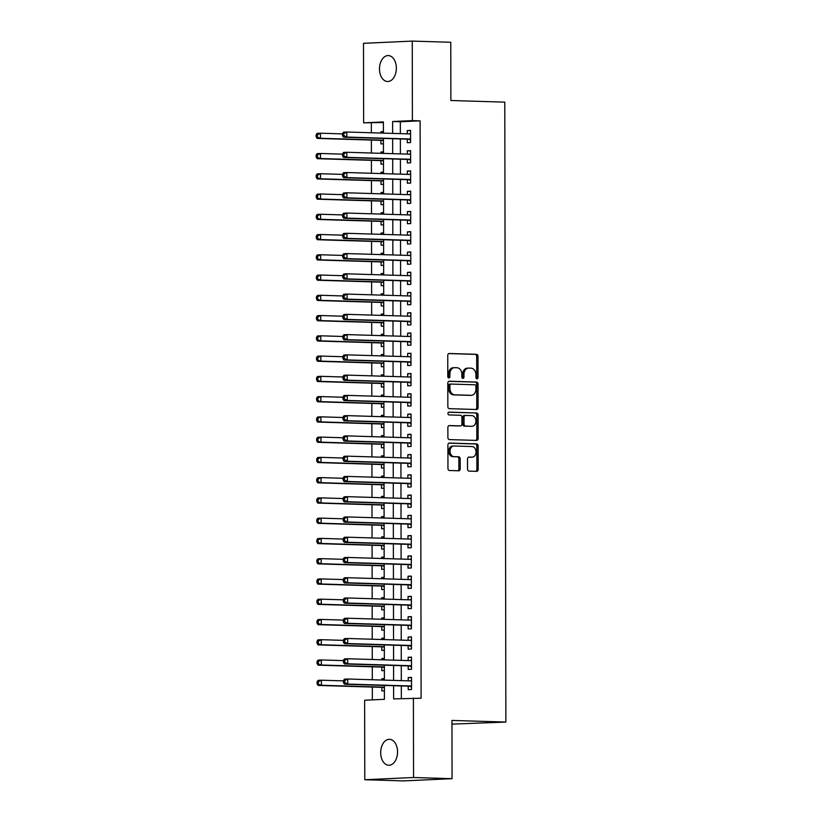 <?xml version="1.0" encoding="UTF-8"?>
<svg xmlns="http://www.w3.org/2000/svg" width="822" height="822" viewBox="0 0 822 822"><rect width="100%" height="100%" fill="white"/><g stroke="black" fill="none" stroke-linecap="round" stroke-linejoin="round"><path stroke-width="1.23" d="M476.976 378.839A1.397 1.058 87.4 0 0 478.034 377.473L477.993 356.347A1.993 1.51 87.4 0 0 476.472 354.313L449.264 353.491A1.993 1.51 87.4 0 0 447.754 355.433L447.785 376.558A1.397 1.058 87.4 0 0 449.901 376.62L449.901 373.887A6.371 4.84 87.4 0 1 454.453 367.67A6.371 4.84 87.4 0 1 454.73 367.67L457.001 367.742A6.371 4.84 87.4 0 1 461.851 374.257L461.851 376.99A1.397 1.058 87.4 0 0 463.968 377.051L463.968 374.318A6.371 4.84 87.4 0 1 468.509 368.102A6.371 4.84 87.4 0 1 468.787 368.102L471.057 368.164A6.371 4.84 87.4 0 1 475.907 374.678L475.917 377.411A1.397 1.058 87.4 0 0 476.976 378.839M476.359 378.562A1.397 1.058 87.4 0 0 476.709 377.534L476.678 356.409A1.993 1.51 87.4 0 0 475.157 354.374L448.791 353.573M448.237 377.709A1.397 1.058 87.4 0 0 448.586 376.682L448.586 373.948L449.901 373.887M462.303 378.141A1.397 1.058 87.4 0 0 462.652 377.113L462.642 374.38L463.968 374.318M380.678 752.675A12.977 8.425 91.7 0 1 389.515 739.317A12.977 8.425 91.7 0 1 397.55 751.904A12.977 8.425 91.7 0 1 388.724 765.251A12.977 8.425 91.7 0 1 380.678 752.675M379.487 68.935A12.977 8.425 91.7 0 1 388.313 55.577A12.977 8.425 91.7 0 1 396.358 68.164A12.977 8.425 91.7 0 1 387.532 81.512A12.977 8.425 91.7 0 1 379.487 68.935M467.533 469.074A1.993 1.51 87.4 0 0 469.043 471.109L476.678 471.345A1.993 1.51 87.4 0 0 478.188 469.393L478.147 445.935A1.993 1.51 87.4 0 0 476.637 443.901L449.418 443.068A1.993 1.51 87.4 0 0 447.908 445.021L447.949 468.478A1.993 1.51 87.4 0 0 449.47 470.513L458.686 470.79A1.993 1.51 87.4 0 0 460.197 468.848L460.176 458.81A1.993 1.51 87.4 0 0 458.666 456.775L454.093 456.642A5.322 4.038 87.4 0 1 450.035 451.35A5.322 4.038 87.4 0 1 453.836 445.997A5.322 4.038 87.4 0 1 454.073 445.997L471.992 446.541A5.322 4.038 87.4 0 1 476.041 451.833A5.322 4.038 87.4 0 1 472.239 457.176A5.322 4.038 87.4 0 1 472.003 457.176L469.023 457.094A1.993 1.51 87.4 0 0 467.513 459.036L467.533 469.074M383.401 122.519L363.632 122.838L363.499 43.319L412.264 41.1L450.775 42.271L450.877 100.51L504.79 102.144L505.869 722.065L451.956 720.432L452.059 778.681L413.548 777.509L364.783 779.729L364.639 700.221L384.408 699.317L384.388 685.435M412.264 41.1L412.397 120.618L392.628 121.512L392.649 133.4M393.615 685.712L393.635 698.895L421.111 698.227L420.104 120.855L412.397 120.618M413.404 698.001L413.548 777.509M476.575 409.5A1.993 1.51 87.4 0 0 478.085 407.558L478.044 384.09A1.993 1.51 87.4 0 0 476.524 382.055L449.305 381.233A1.993 1.51 87.4 0 0 447.805 383.175L447.846 406.633A1.993 1.51 87.4 0 0 449.357 408.668L476.575 409.5M478.096 415.007L478.137 438.475A1.993 1.51 87.4 0 1 476.626 440.417L449.408 439.595A1.993 1.51 87.4 0 1 447.898 437.561L447.877 427.512A1.993 1.51 87.4 0 1 449.387 425.57L460.423 425.909A1.993 1.51 87.4 0 0 461.933 423.967L461.923 417.309A1.993 1.51 87.4 0 0 460.402 415.274L448.915 414.925A1.397 1.058 87.4 0 1 448.904 412.141L476.575 412.973A1.993 1.51 87.4 0 1 478.096 415.007L476.781 415.069L476.822 438.537L478.137 438.475M381.87 680.041L381.86 678.746L384.377 678.818M381.881 687.356L381.881 690.901L384.398 690.788M381.829 659.778L381.829 658.484L384.336 658.556M381.84 667.094L381.85 670.639L384.357 670.526M381.798 639.526L381.788 638.221L384.306 638.304M381.809 646.832L381.809 650.377L384.326 650.264M381.757 619.264L381.757 617.969L384.275 618.041M381.768 626.58L381.778 630.125L384.295 630.012M381.727 599.002L381.727 597.707L384.234 597.779M381.737 606.317L381.747 609.862L384.254 609.749M381.685 578.75L381.685 577.445L384.203 577.527M381.706 586.055L381.706 589.6L384.223 589.487M381.655 558.487L381.655 557.193L384.162 557.265M381.665 565.803L381.675 569.348L384.182 569.235M381.613 538.225L381.613 536.93L384.131 537.002M381.634 545.541L381.634 549.086L384.151 548.973M381.583 517.963L381.583 516.668L384.09 516.75M381.593 525.279L381.603 528.823L384.11 528.71M381.552 497.711L381.542 496.416L384.059 496.488M381.562 505.027L381.562 508.571L384.08 508.458M381.511 477.448L381.511 476.154L384.018 476.226M381.521 484.764L381.531 488.309L384.049 488.196M381.48 457.186L381.47 455.891L383.987 455.974M381.49 464.502L381.5 468.047L384.008 467.934M381.439 436.934L381.439 435.639L383.956 435.711M381.449 444.25L381.459 447.795L383.977 447.671M381.408 416.672L381.408 415.377L383.915 415.449M381.418 423.988L381.429 427.532L383.936 427.419M381.367 396.41L381.367 395.115L383.884 395.197M381.387 403.725L381.387 407.27L383.905 407.157M381.336 376.157L381.336 374.863L383.843 374.935M381.346 383.473L381.357 387.018L383.864 386.895M381.295 355.895L381.295 354.601L383.812 354.672M381.316 363.211L381.316 366.756L383.833 366.643M381.264 335.633L381.264 334.338L383.771 334.42M381.274 342.949L381.285 346.494L383.792 346.381M381.233 315.381L381.223 314.086L383.74 314.158M381.244 322.697L381.244 326.242L383.761 326.118M381.192 295.119L381.192 293.824L383.71 293.896M381.203 302.434L381.213 305.979L383.73 305.866M381.161 274.856L381.151 273.562L383.668 273.644M381.172 282.172L381.182 285.717L383.689 285.604M381.12 254.604L381.12 253.31L383.638 253.382M381.131 261.92L381.141 265.465L383.658 265.342M381.089 234.342L381.089 233.047L383.597 233.119M381.1 241.658L381.11 245.203L383.617 245.09M381.048 214.08L381.048 212.785L383.566 212.867M381.069 221.395L381.069 224.94L383.586 224.827M381.018 193.828L381.018 192.533L383.525 192.605M381.028 201.143L381.038 204.688L383.545 204.565M380.976 173.565L380.976 172.271L383.494 172.343M380.997 180.881L380.997 184.426L383.514 184.313M380.946 153.303L380.946 152.008L383.453 152.091M380.956 160.619L380.966 164.164L383.473 164.051M407.28 139.165L407.291 142.709L410.579 142.555L410.558 130.4L407.27 130.554L407.27 133.842M407.322 159.417L407.322 162.962L410.62 162.818L410.599 150.662L407.301 150.806L407.311 154.104M407.352 179.679L407.363 183.224L410.651 183.07L410.63 170.914L407.342 171.068L407.342 174.367M407.393 199.941L407.393 203.486L410.692 203.332L410.671 191.177L407.373 191.331L407.383 194.619M407.424 220.193L407.435 223.738L410.723 223.594L410.702 211.439L407.414 211.583L407.414 214.881M407.455 240.456L407.465 244L410.764 243.857L410.743 231.691L407.445 231.845L407.455 235.143M407.496 260.718L407.496 264.263L410.795 264.109L410.774 251.953L407.476 252.107L407.486 255.395M407.527 280.97L407.537 284.515L410.836 284.371L410.815 272.216L407.517 272.359L407.517 275.658M407.568 301.232L407.568 304.777L410.866 304.633L410.846 292.478L407.548 292.622L407.558 295.92M407.599 321.494L407.609 325.039L410.897 324.885L410.877 312.73L407.589 312.884L407.589 316.182M407.64 341.747L407.64 345.291L410.938 345.148L410.918 332.992L407.62 333.136L407.63 336.434M407.671 362.009L407.681 365.554L410.969 365.41L410.949 353.255L407.661 353.398L407.661 356.697M407.712 382.271L407.712 385.816L411.01 385.662L410.99 373.507L407.691 373.661L407.702 376.959M407.743 402.523L407.753 406.068L411.041 405.924L411.021 393.769L407.722 393.913L407.733 397.211M407.774 422.785L407.784 426.33L411.082 426.186L411.062 414.031L407.763 414.175L407.763 417.473M407.815 443.048L407.815 446.593L411.113 446.438L411.092 434.283L407.794 434.437L407.804 437.736M407.846 463.3L407.856 466.855L411.154 466.701L411.123 454.545L407.835 454.7L407.835 457.988M407.887 483.562L407.887 487.107L411.185 486.963L411.164 474.808L407.866 474.952L407.876 478.25M407.918 503.824L407.928 507.369L411.216 507.215L411.195 495.06L407.907 495.214L407.907 498.512M407.959 524.076L407.959 527.632L411.257 527.477L411.236 515.322L407.938 515.476L407.948 518.764M407.989 544.339L408 547.884L411.288 547.74L411.267 535.584L407.979 535.728L407.979 539.027M408.02 564.601L408.031 568.146L411.329 567.992L411.308 555.836L408.01 555.991L408.02 559.289M408.061 584.863L408.072 588.408L411.36 588.254L411.339 576.099L408.041 576.253L408.051 579.541M408.092 605.115L408.102 608.66L411.401 608.516L411.38 596.361L408.082 596.505L408.082 599.803M408.133 625.378L408.133 628.922L411.432 628.768L411.411 616.613L408.113 616.767L408.123 620.065M408.164 645.64L408.174 649.185L411.473 649.031L411.442 636.875L408.154 637.029L408.154 640.317M408.205 665.892L408.205 669.437L411.503 669.293L411.483 657.138L408.185 657.281L408.195 660.58M420.104 120.855L400.335 121.748L400.355 133.637M400.365 138.949L400.386 153.899M400.396 159.211L400.427 174.151M400.437 179.473L400.458 194.413M400.468 199.725L400.499 214.676M400.499 219.988L400.53 234.928M400.54 240.25L400.561 255.19M400.571 260.502L400.602 275.452M400.612 280.764L400.633 295.704M400.643 301.027L400.674 315.967M400.684 321.279L400.704 336.229M400.715 341.541L400.746 356.481M400.756 361.803L400.776 376.743M400.787 382.055L400.817 397.005M400.817 402.318L400.848 417.257M400.859 422.58L400.879 437.52M400.889 442.832L400.92 457.782M400.93 463.094L400.951 478.034M400.961 483.357L400.992 498.296M401.002 503.609L401.023 518.559M401.033 523.871L401.064 538.821M401.074 544.133L401.095 559.073M401.105 564.385L401.136 579.335M401.136 584.648L401.167 599.598M401.177 604.91L401.198 619.85M401.208 625.162L401.239 640.112M401.249 645.424L401.27 660.374M401.28 665.686L401.311 680.626M401.321 685.938L401.342 698.546M408.236 686.154L408.246 689.699L411.534 689.545L411.514 677.39L408.226 677.544L408.226 680.842M371.339 123.074L371.359 132.763M371.369 140.069L371.39 153.015M371.4 160.331L371.421 173.278M371.441 180.593L371.462 193.54M371.472 200.845L371.493 213.792M371.513 221.108L371.534 234.054M371.544 241.37L371.565 254.317M371.575 261.622L371.606 274.569M371.616 281.884L371.636 294.831M371.647 302.147L371.667 315.093M371.688 322.399L371.708 335.345M371.719 342.661L371.739 355.607M371.76 362.923L371.78 375.87M371.791 383.175L371.811 396.122M371.832 403.438L371.852 416.384M371.863 423.7L371.883 436.646M371.893 443.952L371.924 456.898M371.934 464.214L371.955 477.161M371.965 484.477L371.986 497.423M372.006 504.729L372.027 517.675M372.037 524.991L372.058 537.937M372.078 545.253L372.099 558.2M372.109 565.505L372.13 578.452M372.14 585.767L372.171 598.714M372.181 606.03L372.202 618.976M372.212 626.282L372.243 639.228M372.253 646.544L372.274 659.491M372.284 666.806L372.304 679.753M372.325 687.058L372.345 699.861M383.422 131.633L380.905 131.756L380.915 133.051M380.925 140.357L380.925 143.912L383.442 143.788M380.946 152.008L383.453 151.895M380.976 172.271L383.494 172.158M381.018 192.533L383.525 192.41M381.048 212.785L383.566 212.672M381.089 233.047L383.597 232.934M381.12 253.31L383.638 253.186M381.151 273.562L383.668 273.449M381.192 293.824L383.699 293.711M381.223 314.086L383.74 313.963M381.264 334.338L383.771 334.225M381.295 354.601L383.812 354.488M381.336 374.863L383.843 374.74M381.367 395.115L383.884 395.002M381.408 415.377L383.915 415.264M381.439 435.639L383.956 435.516M381.47 455.891L383.987 455.778M381.511 476.154L384.018 476.041M381.542 496.416L384.059 496.303M381.583 516.668L384.09 516.555M381.613 536.93L384.131 536.817M381.655 557.193L384.162 557.08M381.685 577.445L384.203 577.332M381.727 597.707L384.234 597.594M381.757 617.969L384.275 617.856M381.788 638.221L384.306 638.108M381.829 658.484L384.336 658.371M381.86 678.746L384.377 678.633M451.966 724.131L505.869 722.065M452.059 778.681L403.294 780.9L364.783 779.729M383.422 133.123L383.401 121.933L363.632 122.838M384.377 680.113L384.357 665.173M384.347 659.861L384.316 644.91M384.306 639.598L384.285 624.658M384.275 619.336L384.244 604.396M384.234 599.084L384.213 584.134M384.203 578.822L384.172 563.871M384.162 558.559L384.141 543.619M384.131 538.307L384.1 523.357M384.1 518.045L384.069 503.095M384.059 497.783L384.038 482.843M384.028 477.531L383.997 462.581M383.987 457.268L383.966 442.318M383.956 437.006L383.925 422.066M383.915 416.754L383.895 401.804M383.884 396.492L383.853 381.542M383.843 376.229L383.823 361.29M383.812 355.977L383.792 341.027M383.782 335.715L383.751 320.765M383.74 315.453L383.72 300.513M383.71 295.19L383.679 280.251M383.668 274.938L383.648 259.988M383.638 254.676L383.607 239.736M383.597 234.414L383.576 219.474M383.566 214.162L383.535 199.212M383.535 193.9L383.504 178.96M383.494 173.637L383.473 158.697M383.463 153.385L383.432 138.435M392.659 138.723L392.69 153.663M392.7 158.975L392.721 173.925M392.731 179.237L392.762 194.177M392.762 199.499L392.793 214.439M392.803 219.751L392.824 234.702M392.834 240.014L392.865 254.954M392.875 260.276L392.895 275.216M392.906 280.528L392.937 295.478M392.947 300.79L392.967 315.73M392.978 321.053L393.008 335.993M393.019 341.305L393.039 356.255M393.05 361.567L393.07 376.507M393.08 381.829L393.111 396.769M393.122 402.081L393.142 417.031M393.152 422.344L393.183 437.283M393.193 442.606L393.214 457.546M393.224 462.858L393.255 477.808M393.265 483.12L393.286 498.06M393.296 503.383L393.327 518.322M393.327 523.635L393.358 538.585M393.368 543.897L393.389 558.837M393.399 564.159L393.43 579.099M393.44 584.411L393.461 599.361M393.471 604.673L393.502 619.613M393.512 624.936L393.533 639.876M393.543 645.188L393.574 660.138M393.584 665.45L393.604 680.4M400.335 121.748L392.628 121.512M380.905 131.756L383.422 131.828M407.27 130.554L410.558 130.647M407.301 150.806L410.599 150.909M407.342 171.068L410.63 171.171M407.373 191.331L410.671 191.423M407.414 211.583L410.702 211.686M407.445 231.845L410.743 231.948M407.476 252.107L410.774 252.2M407.517 272.359L410.815 272.462M407.548 292.622L410.846 292.724M407.589 312.884L410.877 312.987M407.62 333.136L410.918 333.239M407.661 353.398L410.949 353.501M407.691 373.661L410.99 373.763M407.722 393.913L411.021 394.015M407.763 414.175L411.062 414.278M407.794 434.437L411.092 434.54M407.835 454.7L411.134 454.792M407.866 474.952L411.164 475.054M407.907 495.214L411.195 495.317M407.938 515.476L411.236 515.569M407.979 535.728L411.267 535.831M408.01 555.991L411.308 556.093M408.041 576.253L411.339 576.345M408.082 596.505L411.38 596.608M408.113 616.767L411.411 616.87M408.154 637.029L411.452 637.122M408.185 657.281L411.483 657.384M408.226 677.544L411.514 677.647M467.471 368.164A6.371 4.84 87.4 0 0 467.194 368.164A6.371 4.84 87.4 0 0 462.642 374.38M453.415 367.732A6.371 4.84 87.4 0 0 453.128 367.732A6.371 4.84 87.4 0 0 448.586 373.948M475.733 409.469A1.993 1.51 87.4 0 0 476.76 407.609L476.719 384.151A1.993 1.51 87.4 0 0 475.208 382.117L448.833 381.316M475.928 386.217A1.397 1.058 87.4 0 0 474.869 384.788L450.98 384.059A1.397 1.058 87.4 0 0 449.922 385.426L449.922 388.303A6.371 4.84 87.4 0 0 454.772 394.817L471.109 395.31A6.371 4.84 87.4 0 0 471.386 395.31A6.371 4.84 87.4 0 0 475.938 389.094L475.928 386.217M450.857 384.069L449.655 384.121A1.397 1.058 87.4 0 0 448.607 385.487L449.922 385.426M470.348 395.351A6.371 4.84 87.4 0 1 470.071 395.372A6.371 4.84 87.4 0 1 469.783 395.372L453.456 394.879A6.371 4.84 87.4 0 1 448.607 388.364L448.607 385.487M475.784 440.397A1.993 1.51 87.4 0 0 476.822 438.537M448.915 425.662L459.108 425.971A1.993 1.51 87.4 0 0 459.282 425.96M448.514 412.223L476.575 412.973M471.879 426.258A5.322 4.038 87.4 0 0 472.116 426.258A5.322 4.038 87.4 0 0 475.907 420.905A5.322 4.038 87.4 0 0 471.859 415.613L465.55 415.429A1.993 1.51 87.4 0 0 464.04 417.37L464.05 424.029A1.993 1.51 87.4 0 0 465.56 426.063L470.564 426.32A5.322 4.038 87.4 0 0 470.79 426.31A5.322 4.038 87.4 0 0 471.027 426.299M465.375 415.429L464.225 415.49A1.993 1.51 87.4 0 0 462.724 417.432L464.04 417.37M470.564 426.32L464.245 426.125A1.993 1.51 87.4 0 1 462.735 424.09L462.724 417.432M476.781 415.069A1.993 1.51 87.4 0 0 475.26 413.034M471.15 457.217A5.322 4.038 87.4 0 1 470.924 457.238A5.322 4.038 87.4 0 1 470.687 457.238L468.55 457.176M452.758 446.058A5.322 4.038 87.4 0 0 452.521 446.058A5.322 4.038 87.4 0 0 448.72 451.412A5.322 4.038 87.4 0 0 452.768 456.693L454.093 456.642M457.844 470.77A1.993 1.51 87.4 0 0 458.882 468.91L458.861 458.871A1.993 1.51 87.4 0 0 457.351 456.837L452.768 456.693M475.835 471.314A1.993 1.51 87.4 0 0 476.873 469.454L476.832 445.997A1.993 1.51 87.4 0 0 475.311 443.962L448.946 443.161M342.486 133.883L320.436 133.215L320.446 138.281L317.148 138.425L382.158 140.398A2.024 1.541 -92.6 0 1 382.733 140.562L383.442 140.963M317.446 136.74L317.446 134.716L316.131 134.777L316.131 136.801L320.446 138.281L383.432 140.192M316.131 134.777L317.138 133.359L320.436 133.215L317.446 134.716M317.148 138.425L316.131 136.801M342.486 133.575L342.486 135.599L343.812 135.548L343.802 133.513L342.486 133.575L343.504 132.167L346.792 132.013L410.445 133.945M343.802 133.513L346.792 132.013L346.802 137.079L343.504 137.233L408.513 139.195A2.024 1.541 87.4 0 1 409.089 139.36L410.579 140.192M410.579 139.01L346.802 137.079L343.812 135.548M409.274 133.904L410.568 133.267M342.486 135.599L343.504 137.233M342.527 154.146L320.467 153.478L320.477 158.533L317.179 158.687L382.189 160.66A2.024 1.541 -92.6 0 1 382.764 160.824L383.473 161.215M317.487 157.002L317.477 154.978L316.162 155.039L316.172 157.064L320.477 158.533L383.473 160.444M316.162 155.039L317.179 153.622L320.467 153.478L317.477 154.978M317.179 158.687L316.172 157.064M342.558 174.398L320.508 173.73L320.518 178.795L317.22 178.949L382.23 180.912A2.024 1.541 -92.6 0 1 382.805 181.076L383.504 181.477M317.518 177.264L317.518 175.24L316.203 175.292L316.203 177.326L320.518 178.795L383.504 180.706M316.203 175.292L317.21 173.884L320.508 173.73L317.518 175.24M317.22 178.949L316.203 177.326M342.599 194.66L320.539 193.992L320.549 199.058L317.251 199.201L382.261 201.174A2.024 1.541 -92.6 0 1 382.836 201.339L383.545 201.739M317.559 197.516L317.549 195.492L316.234 195.554L316.234 197.578L320.549 199.058L383.545 200.969M316.234 195.554L317.251 194.136L320.539 193.992L317.549 195.492M317.251 199.201L316.234 197.578M342.63 214.922L320.58 214.254L320.58 219.31L317.292 219.464L382.302 221.437A2.024 1.541 -92.6 0 1 382.877 221.601L383.576 221.991M317.59 217.779L317.59 215.754L316.275 215.816L316.275 217.84L320.58 219.31L383.576 221.221M316.275 215.816L317.282 214.398L320.58 214.254L317.59 215.754M317.292 219.464L316.275 217.84M342.527 153.837L342.527 155.861L343.843 155.8L343.843 153.776L342.527 153.837L343.534 152.419L346.833 152.275L410.599 154.207M343.843 153.776L346.833 152.275L346.843 157.341L343.545 157.485L408.555 159.458A2.024 1.541 87.4 0 1 409.13 159.622L410.62 160.454M410.61 159.273L346.843 157.341L343.843 155.8M409.315 154.166L410.599 153.519M342.527 155.861L343.545 157.485M342.558 174.1L342.558 176.124L343.884 176.062L343.873 174.038L342.558 174.1L343.565 172.682L346.863 172.528L410.517 174.459M343.873 174.038L346.863 172.528L346.874 177.593L343.575 177.747L408.585 179.72A2.024 1.541 87.4 0 1 409.161 179.884L410.651 180.717M410.651 179.525L346.874 177.593L343.884 176.062M409.346 174.428L410.64 173.781M342.558 176.124L343.575 177.747M342.589 194.352L342.599 196.376L343.915 196.324L343.915 194.29L342.589 194.352L343.606 192.944L346.905 192.79L410.548 194.722M343.915 194.29L346.905 192.79L346.905 197.855L343.617 198.01L408.616 199.972A2.024 1.541 87.4 0 1 409.192 200.136L410.681 200.969M410.681 199.787L346.905 197.855L343.915 196.324M409.387 194.68L410.671 194.043M342.599 196.376L343.617 198.01M342.63 214.614L342.63 216.638L343.956 216.576L343.945 214.552L342.63 214.614L343.637 213.196L346.935 213.052L410.712 214.984M343.945 214.552L346.935 213.052L346.946 218.118L343.647 218.262L408.657 220.234A2.024 1.541 87.4 0 1 409.233 220.399L410.723 221.231M410.723 220.049L346.946 218.118L343.956 216.576M409.418 214.943L410.712 214.295M342.63 216.638L343.647 218.262M342.661 235.174L320.611 234.506L320.621 239.572L317.323 239.726L382.333 241.689A2.024 1.541 -92.6 0 1 382.908 241.853L383.617 242.254M317.631 238.041L317.621 236.017L316.306 236.068L316.306 238.103L320.621 239.572L383.617 241.483M316.306 236.068L317.313 234.66L320.611 234.506L317.621 236.017M317.323 239.726L316.306 238.103M342.661 234.876L342.671 236.9L343.986 236.839L343.986 234.815L342.661 234.876L343.678 233.458L346.966 233.304L410.62 235.236M343.986 234.815L346.966 233.304L346.976 238.37L343.688 238.524L408.688 240.497A2.024 1.541 87.4 0 1 409.264 240.661L410.753 241.493M410.753 240.301L346.976 238.37L343.986 236.839M409.448 235.205L410.743 234.558M342.671 236.9L343.688 238.524M342.702 255.437L320.652 254.769L320.652 259.834L317.364 259.978L382.364 261.951A2.024 1.541 -92.6 0 1 382.939 262.115L383.648 262.516M317.662 258.293L317.662 256.269L316.336 256.33L316.347 258.355L320.652 259.834L383.648 261.745M316.336 256.33L317.354 254.912L320.652 254.769L317.662 256.269M317.364 259.978L316.347 258.355M342.702 255.128L342.702 257.152L344.017 257.101L344.017 255.067L342.702 255.128L343.709 253.721L347.007 253.566L410.661 255.498M344.017 255.067L347.007 253.566L347.018 258.632L343.719 258.786L408.729 260.749A2.024 1.541 87.4 0 1 409.305 260.913L410.795 261.745M410.795 260.564L347.018 258.632L344.017 257.101M409.49 255.457L410.784 254.82M342.702 257.152L343.719 258.786M342.733 275.699L320.683 275.031L320.693 280.086L317.395 280.24L382.405 282.213A2.024 1.541 -92.6 0 1 382.98 282.378L383.689 282.768M317.693 278.555L317.693 276.531L316.378 276.593L316.378 278.617L320.693 280.086L383.679 281.997M316.378 276.593L317.384 275.175L320.683 275.031L317.693 276.531M317.395 280.24L316.378 278.617M342.733 275.391L342.743 277.415L344.058 277.353L344.048 275.329L342.733 275.391L343.75 273.973L347.038 273.829L410.815 275.76M344.048 275.329L347.038 273.829L347.048 278.894L343.76 279.038L408.76 281.011A2.024 1.541 87.4 0 1 409.335 281.175L410.825 282.008M410.825 280.826L347.048 278.894L344.058 277.353M409.52 275.719L410.815 275.072M342.743 277.415L343.76 279.038M342.774 295.951L320.714 295.283L320.724 300.349L317.436 300.503L382.435 302.475A2.024 1.541 -92.6 0 1 383.011 302.63L383.72 303.03M317.734 298.818L317.734 296.793L316.408 296.845L316.419 298.879L320.724 300.349L383.72 302.26M316.408 296.845L317.426 295.437L320.714 295.283L317.734 296.793M317.436 300.503L316.419 298.879M342.774 295.653L342.774 297.677L344.089 297.615L344.089 295.591L342.774 295.653L343.781 294.235L347.079 294.081L410.723 296.012M344.089 295.591L347.079 294.081L347.09 299.146L343.791 299.3L408.801 301.273A2.024 1.541 87.4 0 1 409.377 301.438L410.866 302.27M410.856 301.078L347.09 299.146L344.089 297.615M409.562 295.982L410.846 295.334M342.774 297.677L343.791 299.3M342.805 316.213L320.755 315.545L320.765 320.611L317.467 320.755L382.477 322.727A2.024 1.541 -92.6 0 1 383.052 322.892L383.761 323.293M317.765 319.07L317.765 317.045L316.449 317.107L316.449 319.131L320.765 320.611L383.751 322.522M316.449 317.107L317.456 315.699L320.755 315.545L317.765 317.045M317.467 320.755L316.449 319.131M342.846 336.475L320.786 335.808L320.796 340.873L317.498 341.017L382.507 342.99A2.024 1.541 -92.6 0 1 383.083 343.154L383.792 343.545M317.806 339.332L317.795 337.308L316.48 337.369L316.491 339.394L320.796 340.873L383.792 342.774M316.48 337.369L317.498 335.951L320.786 335.808L317.795 337.308M317.498 341.017L316.491 339.394M342.877 356.727L320.827 356.06L320.837 361.125L317.539 361.279L382.549 363.252A2.024 1.541 -92.6 0 1 383.124 363.406L383.823 363.807M317.837 359.594L317.837 357.57L316.521 357.621L316.521 359.656L320.837 361.125L383.823 363.036M316.521 357.621L317.528 356.214L320.827 356.06L317.837 357.57M317.539 361.279L316.521 359.656M342.908 376.99L320.857 376.322L320.868 381.387L317.569 381.531L382.579 383.504A2.024 1.541 -92.6 0 1 383.155 383.668L383.864 384.069M317.878 379.846L317.867 377.822L316.552 377.884L316.552 379.908L320.868 381.387L383.864 383.299M316.552 377.884L317.559 376.476L320.857 376.322L317.867 377.822M317.569 381.531L316.552 379.908M342.949 397.252L320.899 396.584L320.899 401.65L317.611 401.794L382.62 403.766A2.024 1.541 -92.6 0 1 383.196 403.931L383.895 404.321M317.909 400.108L317.909 398.084L316.583 398.146L316.593 400.17L320.899 401.65L383.895 403.551M316.583 398.146L317.6 396.728L320.899 396.584L317.909 398.084M317.611 401.794L316.593 400.17M342.98 417.504L320.929 416.836L320.94 421.902L317.641 422.056L382.651 424.029A2.024 1.541 -92.6 0 1 383.227 424.193L383.936 424.584M317.95 420.371L317.939 418.347L316.624 418.398L316.624 420.432L320.94 421.902L383.936 423.813M316.624 418.398L317.631 416.99L320.929 416.836L317.939 418.347M317.641 422.056L316.624 420.432M343.021 437.766L320.96 437.099L320.97 442.164L317.682 442.308L382.682 444.281A2.024 1.541 -92.6 0 1 383.258 444.445L383.966 444.846M317.98 440.623L317.98 438.599L316.655 438.66L316.665 440.684L320.97 442.164L383.966 444.075M316.655 438.66L317.672 437.253L320.96 437.099L317.98 438.599M317.682 442.308L316.665 440.684M343.051 458.029L321.001 457.361L321.012 462.426L317.713 462.57L382.723 464.543A2.024 1.541 -92.6 0 1 383.299 464.707L384.008 465.098M318.011 460.885L318.011 458.861L316.696 458.923L316.696 460.947L321.012 462.426L383.997 464.327M316.696 458.923L317.703 457.505L321.001 457.361L318.011 458.861M317.713 462.57L316.696 460.947M343.093 478.281L321.032 477.613L321.042 482.678L317.754 482.833L382.754 484.805A2.024 1.541 -92.6 0 1 383.329 484.97L384.038 485.36M318.052 481.147L318.052 479.123L316.727 479.175L316.737 481.209L321.042 482.678L384.038 484.59M316.727 479.175L317.744 477.767L321.032 477.613L318.052 479.123M317.754 482.833L316.737 481.209M343.123 498.543L321.073 497.875L321.083 502.941L317.785 503.085L382.795 505.057A2.024 1.541 -92.6 0 1 383.371 505.222L384.069 505.622M318.083 501.399L318.083 499.375L316.768 499.437L316.768 501.461L321.083 502.941L384.069 504.852M316.768 499.437L317.775 498.029L321.073 497.875L318.083 499.375M317.785 503.085L316.768 501.461M343.164 518.805L321.104 518.137L321.114 523.203L317.816 523.347L382.826 525.32A2.024 1.541 -92.6 0 1 383.401 525.484L384.11 525.875M318.124 521.662L318.114 519.638L316.799 519.699L316.799 521.723L321.114 523.203L384.11 525.104M316.799 519.699L317.816 518.281L321.104 518.137L318.114 519.638M317.816 523.347L316.799 521.723M343.195 539.057L321.145 538.389L321.155 543.455L317.857 543.609L382.867 545.582A2.024 1.541 -92.6 0 1 383.442 545.746L384.141 546.137M318.155 541.924L318.155 539.9L316.84 539.962L316.84 541.986L321.155 543.455L384.141 545.366M316.84 539.962L317.847 538.544L321.145 538.389L318.155 539.9M317.857 543.609L316.84 541.986M342.805 315.905L342.805 317.929L344.13 317.878L344.12 315.843L342.805 315.905L343.822 314.497L347.11 314.343L410.764 316.275M344.12 315.843L347.11 314.343L347.12 319.409L343.822 319.563L408.832 321.525A2.024 1.541 87.4 0 1 409.407 321.69L410.897 322.522M410.897 321.34L347.12 319.409L344.13 317.878M409.592 316.234L410.887 315.597M342.805 317.929L343.822 319.563M342.846 336.167L342.846 338.191L344.161 338.13L344.161 336.106L342.846 336.167L343.853 334.749L347.151 334.605L410.918 336.537M344.161 336.106L347.151 334.605L347.161 339.671L343.863 339.815L408.873 341.788A2.024 1.541 87.4 0 1 409.448 341.952L410.938 342.784M410.928 341.603L347.161 339.671L344.161 338.13M409.633 336.496L410.918 335.849M342.846 338.191L343.863 339.815M342.877 356.429L342.877 358.454L344.202 358.392L344.192 356.368L342.877 356.429L343.884 355.012L347.182 354.857L410.836 356.789M344.192 356.368L347.182 354.857L347.192 359.923L343.894 360.077L408.904 362.05A2.024 1.541 87.4 0 1 409.479 362.214L410.969 363.047M410.969 361.855L347.192 359.923L344.202 358.392M409.664 356.758L410.959 356.111M342.877 358.454L343.894 360.077M342.908 376.682L342.918 378.706L344.233 378.654L344.233 376.62L342.908 376.682L343.925 375.274L347.223 375.12L410.866 377.051M344.233 376.62L347.223 375.12L347.223 380.185L343.935 380.339L408.935 382.302A2.024 1.541 87.4 0 1 409.51 382.466L411 383.299M411 382.117L347.223 380.185L344.233 378.654M409.705 377.01L410.99 376.373M342.918 378.706L343.935 380.339M342.949 396.944L342.949 398.968L344.264 398.906L344.264 396.882L342.949 396.944L343.956 395.526L347.254 395.382L411.031 397.314M344.264 396.882L347.254 395.382L347.264 400.448L343.966 400.591L408.976 402.564A2.024 1.541 87.4 0 1 409.551 402.729L411.041 403.561M411.041 402.379L347.264 400.448L344.264 398.906M409.736 397.273L411.031 396.625M342.949 398.968L343.966 400.591M342.98 417.206L342.99 419.23L344.305 419.169L344.305 417.144L342.98 417.206L343.997 415.788L347.285 415.634L410.938 417.566M344.305 417.144L347.285 415.634L347.295 420.7L344.007 420.854L409.007 422.827A2.024 1.541 87.4 0 1 409.582 422.991L411.072 423.823M411.072 422.642L347.295 420.7L344.305 419.169M409.767 417.535L411.062 416.888M342.99 419.23L344.007 420.854M343.021 437.458L343.021 439.493L344.336 439.431L344.336 437.407L343.021 437.458L344.028 436.05L347.326 435.896L410.979 437.828M344.336 437.407L347.326 435.896L347.336 440.962L344.038 441.116L409.048 443.079A2.024 1.541 87.4 0 1 409.623 443.243L411.113 444.075M411.113 442.894L347.336 440.962L344.336 439.431M409.808 437.787L411.103 437.15M343.021 439.493L344.038 441.116M343.051 457.72L343.062 459.745L344.377 459.683L344.367 457.659L343.051 457.72L344.069 456.302L347.357 456.159L411.134 458.09M344.367 457.659L347.357 456.159L347.367 461.224L344.069 461.368L409.079 463.341A2.024 1.541 87.4 0 1 409.654 463.505L411.144 464.338M411.144 463.156L347.367 461.224L344.377 459.683M409.839 458.049L411.134 457.402M343.062 459.745L344.069 461.368M343.093 477.983L343.093 480.007L344.408 479.945L344.408 477.921L343.093 477.983L344.099 476.565L347.398 476.421L411.041 478.342M344.408 477.921L347.398 476.421L347.408 481.476L344.11 481.63L409.12 483.603A2.024 1.541 87.4 0 1 409.695 483.768L411.185 484.6M411.175 483.418L347.408 481.476L344.408 479.945M409.88 478.312L411.164 477.664M343.093 480.007L344.11 481.63M343.123 498.235L343.123 500.269L344.449 500.208L344.439 498.183L343.123 498.235L344.141 496.827L347.429 496.673L411.082 498.605M344.439 498.183L347.429 496.673L347.439 501.739L344.141 501.893L409.151 503.855A2.024 1.541 87.4 0 1 409.726 504.02L411.216 504.852M411.216 503.67L347.439 501.739L344.449 500.208M409.911 498.564L411.206 497.927M343.123 500.269L344.141 501.893M343.164 518.497L343.164 520.521L344.48 520.46L344.48 518.435L343.164 518.497L344.171 517.079L347.47 516.935L411.236 518.867M344.48 518.435L347.47 516.935L347.47 522.001L344.182 522.145L409.192 524.117A2.024 1.541 87.4 0 1 409.767 524.282L411.247 525.114M411.247 523.933L347.47 522.001L344.48 520.46M409.952 518.826L411.236 518.179M343.164 520.521L344.182 522.145M343.195 538.759L343.195 540.784L344.521 540.722L344.51 538.698L343.195 538.759L344.202 537.341L347.5 537.198L411.154 539.119M344.51 538.698L347.5 537.198L347.511 542.253L344.213 542.407L409.222 544.38A2.024 1.541 87.4 0 1 409.798 544.544L411.288 545.376M411.288 544.195L347.511 542.253L344.521 540.722M409.983 539.088L411.277 538.441M343.195 540.784L344.213 542.407M343.226 559.32L321.176 558.652L321.186 563.717L317.888 563.871L382.898 565.834A2.024 1.541 -92.6 0 1 383.473 565.998L384.182 566.399M318.196 562.186L318.186 560.152L316.871 560.214L316.871 562.238L321.186 563.717L384.182 565.628M316.871 560.214L317.878 558.806L321.176 558.652L318.186 560.152M317.888 563.871L316.871 562.238M343.267 579.582L321.217 578.914L321.217 583.98L317.929 584.123L382.929 586.096A2.024 1.541 -92.6 0 1 383.504 586.261L384.213 586.651M318.227 582.438L318.227 580.414L316.902 580.476L316.912 582.5L321.217 583.98L384.213 585.881M316.902 580.476L317.919 579.058L321.217 578.914L318.227 580.414M317.929 584.123L316.912 582.5M343.298 599.834L321.248 599.166L321.258 604.232L317.96 604.386L382.97 606.359A2.024 1.541 -92.6 0 1 383.545 606.523L384.254 606.913M318.268 602.701L318.258 600.677L316.943 600.738L316.943 602.762L321.258 604.232L384.254 606.143M316.943 600.738L317.95 599.32L321.248 599.166L318.258 600.677M317.96 604.386L316.943 602.762M343.339 620.096L321.279 619.428L321.289 624.494L318.001 624.648L383.001 626.611A2.024 1.541 -92.6 0 1 383.576 626.775L384.285 627.176M318.299 622.963L318.299 620.929L316.973 620.99L316.984 623.014L321.289 624.494L384.285 626.405M316.973 620.99L317.991 619.583L321.279 619.428L318.299 620.929M318.001 624.648L316.984 623.014M343.226 559.011L343.236 561.046L344.552 560.984L344.552 558.96L343.226 559.011L344.243 557.604L347.542 557.45L411.185 559.381M344.552 558.96L347.542 557.45L347.542 562.515L344.254 562.669L409.253 564.632A2.024 1.541 87.4 0 1 409.829 564.796L411.319 565.628M411.319 564.447L347.542 562.515L344.552 560.984M410.024 559.35L411.308 558.703M343.236 561.046L344.254 562.669M343.267 579.274L343.267 581.298L344.582 581.236L344.582 579.212L343.267 579.274L344.274 577.856L347.572 577.712L411.349 579.644M344.582 579.212L347.572 577.712L347.583 582.777L344.284 582.921L409.294 584.894A2.024 1.541 87.4 0 1 409.87 585.058L411.36 585.891M411.36 584.709L347.583 582.777L344.582 581.236M410.055 579.602L411.349 578.955M343.267 581.298L344.284 582.921M343.298 599.536L343.308 601.56L344.623 601.499L344.623 599.474L343.298 599.536L344.315 598.118L347.603 597.974L411.257 599.896M344.623 599.474L347.603 597.974L347.614 603.029L344.326 603.184L409.325 605.156A2.024 1.541 87.4 0 1 409.901 605.321L411.39 606.153M411.39 604.971L347.614 603.029L344.623 601.499M410.086 599.865L411.38 599.217M343.308 601.56L344.326 603.184M343.339 619.788L343.339 621.822L344.654 621.761L344.654 619.737L343.339 619.788L344.346 618.38L347.644 618.226L411.298 620.158M344.654 619.737L347.644 618.226L347.655 623.292L344.356 623.446L409.366 625.408A2.024 1.541 87.4 0 1 409.942 625.573L411.432 626.405M411.421 625.223L347.655 623.292L344.654 621.761M410.127 620.127L411.421 619.48M343.339 621.822L344.356 623.446M343.37 640.359L321.32 639.691L321.33 644.756L318.032 644.9L383.042 646.873A2.024 1.541 -92.6 0 1 383.617 647.037L384.326 647.428M318.33 643.215L318.33 641.191L317.015 641.252L317.015 643.277L321.33 644.756L384.316 646.657M317.015 641.252L318.022 639.835L321.32 639.691L318.33 641.191M318.032 644.9L317.015 643.277M343.37 640.05L343.38 642.074L344.695 642.013L344.685 639.989L343.37 640.05L344.387 638.632L347.675 638.489L411.452 640.42M344.685 639.989L347.675 638.489L347.685 643.554L344.387 643.698L409.397 645.671A2.024 1.541 87.4 0 1 409.973 645.835L411.462 646.667M411.462 645.486L347.685 643.554L344.695 642.013M410.157 640.379L411.452 639.732M343.38 642.074L344.387 643.698M343.411 660.611L321.351 659.943L321.361 665.008L318.073 665.162L383.073 667.135A2.024 1.541 -92.6 0 1 383.648 667.3L384.357 667.69M318.371 663.477L318.361 661.453L317.045 661.515L317.056 663.539L321.361 665.008L384.357 666.919M317.045 661.515L318.063 660.097L321.351 659.943L318.361 661.453M318.073 665.162L317.056 663.539M343.411 660.313L343.411 662.337L344.726 662.275L344.726 660.251L343.411 660.313L344.418 658.895L347.716 658.751L411.493 660.683M344.726 660.251L347.716 658.751L347.727 663.806L344.428 663.96L409.438 665.933A2.024 1.541 87.4 0 1 410.014 666.097L411.503 666.93M411.493 665.748L347.727 663.806L344.726 662.275M410.199 660.641L411.483 659.994M343.411 662.337L344.428 663.96M343.442 680.873L321.392 680.205L321.402 685.271L318.104 685.425L383.114 687.387A2.024 1.541 -92.6 0 1 383.689 687.552L384.388 687.952M318.402 683.74L318.402 681.705L317.087 681.767L317.087 683.791L321.402 685.271L384.388 687.182M317.087 681.767L318.093 680.359L321.392 680.205L318.402 681.705M318.104 685.425L317.087 683.791M343.442 680.565L343.442 682.599L344.767 682.537L344.757 680.513L343.442 680.565L344.449 679.157L347.747 679.003L411.401 680.935M344.757 680.513L347.747 679.003L347.757 684.068L344.459 684.223L409.469 686.195A2.024 1.541 87.4 0 1 410.044 686.349L411.534 687.182M411.534 686L347.757 684.068L344.767 682.537M410.229 680.904L411.524 680.256M343.442 682.599L344.459 684.223M476.709 377.534L478.034 377.473M448.586 376.682L449.901 376.62M462.652 377.113L463.968 377.051M475.157 354.374L476.472 354.313M476.678 356.409L477.993 356.347M475.208 382.117L476.524 382.055M476.719 384.151L478.044 384.09M476.76 407.609L478.085 407.558M448.607 388.364L449.922 388.303M453.456 394.879L454.772 394.817M469.783 395.372L471.109 395.31M459.108 425.971L460.423 425.909M462.735 424.09L464.05 424.029M464.245 426.125L465.56 426.063M470.687 457.238L472.003 457.176M457.351 456.837L458.666 456.775M458.861 458.871L460.176 458.81M458.882 468.91L460.197 468.848M475.311 443.962L476.637 443.901M476.832 445.997L478.147 445.935M476.873 469.454L478.188 469.393M382.158 140.398L383.432 140.336M382.733 140.562L383.432 140.531M410.579 139.298L409.089 139.36M410.579 139.103L408.513 139.195M382.189 160.66L383.473 160.598M382.764 160.824L383.473 160.793M382.23 180.912L383.504 180.861M382.805 181.076L383.504 181.046M382.261 201.174L383.545 201.113M382.836 201.339L383.545 201.308M382.302 221.437L383.576 221.375M382.877 221.601L383.576 221.57M410.61 159.55L409.13 159.622M410.61 159.365L408.555 159.458M410.651 179.812L409.161 179.884M410.651 179.628L408.585 179.72M410.681 200.075L409.192 200.136M410.681 199.88L408.616 199.972M410.723 220.327L409.233 220.399M410.723 220.142L408.657 220.234M382.333 241.689L383.617 241.637M382.908 241.853L383.617 241.822M410.753 240.589L409.264 240.661M410.753 240.404L408.688 240.497M382.364 261.951L383.648 261.889M382.939 262.115L383.648 262.084M410.795 260.851L409.305 260.913M410.795 260.656L408.729 260.749M382.405 282.213L383.689 282.152M382.98 282.378L383.689 282.347M410.825 281.103L409.335 281.175M410.825 280.918L408.76 281.011M382.435 302.475L383.72 302.414M383.011 302.63L383.72 302.599M410.856 301.366L409.377 301.438M410.856 301.181L408.801 301.273M382.477 322.727L383.751 322.676M383.052 322.892L383.751 322.861M382.507 342.99L383.792 342.928M383.083 343.154L383.792 343.123M382.549 363.252L383.823 363.19M383.124 363.406L383.823 363.375M382.579 383.504L383.864 383.453M383.155 383.668L383.864 383.638M382.62 403.766L383.895 403.705M383.196 403.931L383.895 403.9M382.651 424.029L383.936 423.967M383.227 424.193L383.936 424.152M382.682 444.281L383.966 444.229M383.258 444.445L383.966 444.414M382.723 464.543L383.997 464.481M383.299 464.707L384.008 464.677M382.754 484.805L384.038 484.744M383.329 484.97L384.038 484.929M382.795 505.057L384.069 505.006M383.371 505.222L384.069 505.191M382.826 525.32L384.11 525.258M383.401 525.484L384.11 525.453M382.867 545.582L384.141 545.52M383.442 545.746L384.141 545.705M410.897 321.628L409.407 321.69M410.897 321.433L408.832 321.525M410.928 341.88L409.448 341.952M410.928 341.695L408.873 341.788M410.969 362.142L409.479 362.214M410.969 361.957L408.904 362.05M411 382.405L409.51 382.466M411 382.209L408.935 382.302M411.041 402.657L409.551 402.729M411.041 402.472L408.976 402.564M411.072 422.919L409.582 422.991M411.072 422.734L409.007 422.827M411.113 443.181L409.623 443.243M411.113 442.986L409.048 443.079M411.144 463.433L409.654 463.505M411.144 463.248L409.079 463.341M411.175 483.696L409.695 483.768M411.175 483.511L409.12 483.603M411.216 503.958L409.726 504.02M411.216 503.763L409.151 503.855M411.247 524.21L409.767 524.282M411.247 524.025L409.192 524.117M411.288 544.472L409.798 544.544M411.288 544.287L409.222 544.38M382.898 565.834L384.182 565.783M383.473 565.998L384.182 565.968M382.929 586.096L384.213 586.035M383.504 586.261L384.213 586.23M382.97 606.359L384.254 606.297M383.545 606.523L384.254 606.482M383.001 626.611L384.285 626.559M383.576 626.775L384.285 626.744M411.319 564.735L409.829 564.796M411.319 564.539L409.253 564.632M411.36 584.987L409.87 585.058M411.36 584.802L409.294 584.894M411.39 605.249L409.901 605.321M411.39 605.064L409.325 605.156M411.432 625.511L409.942 625.573M411.421 625.316L409.366 625.408M383.042 646.873L384.316 646.811M383.617 647.037L384.316 647.006M411.462 645.773L409.973 645.835M411.462 645.578L409.397 645.671M383.073 667.135L384.357 667.074M383.648 667.3L384.357 667.259M411.493 666.026L410.014 666.097M411.493 665.841L409.438 665.933M383.114 687.387L384.388 687.336M383.689 687.552L384.388 687.521M411.534 686.288L410.044 686.349M411.534 686.093L409.469 686.195M467.194 368.164L468.509 368.102M453.128 367.732L454.453 367.67M449.593 384.121L450.918 384.059M470.071 395.372L471.386 395.31M459.19 425.971L460.515 425.909M470.79 426.31L472.116 426.258M464.142 415.49L465.458 415.429M470.924 457.238L472.239 457.176M452.521 446.058L453.836 445.997"/></g></svg>
